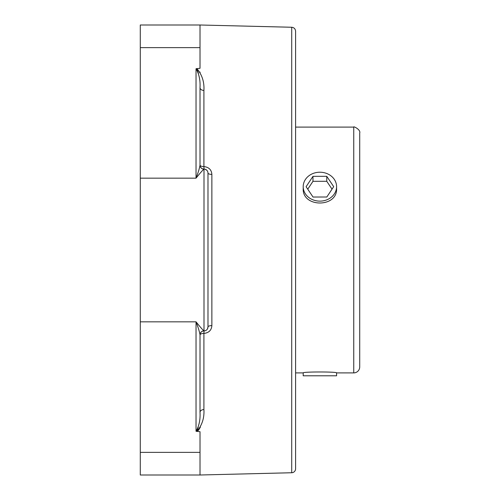 <?xml version="1.0" encoding="UTF-8"?>
<svg xmlns="http://www.w3.org/2000/svg" width="500" height="500" viewBox="0 0 500 500"><rect width="100%" height="100%" fill="white"/><g stroke="black" fill="none" stroke-linecap="round" stroke-linejoin="round"><path stroke-width="0.75" d="M198.406 73.238L198.269 72.719M198.106 72.112L197.944 71.575M197.694 70.856L197.525 70.419M197.175 69.675L196.569 68.9M196.337 68.769L196.038 68.737C199.088 74 200.413 80.294 200.019 87.613A3.981 2.825 180 0 0 203.906 90.438C204.425 82.031 202.062 74.731 196.819 68.537L196.844 68.544M199.963 72.019L200.15 72.387M200.406 427.081L198.656 430.019M198.25 430.475L196.819 431.463C202.069 425.25 204.431 417.944 203.906 409.562A3.981 2.825 0 0 0 200.019 412.388C200.419 419.688 199.088 425.981 196.038 431.262L196.575 431.094M197.181 430.312L197.506 429.619M197.719 429.081L197.919 428.488M198.144 427.744L198.256 427.331M140.287 321.838L196.038 321.838C198.212 327.494 199.544 331.819 200.019 334.831A3.981 3.981 180 0 1 204 330.85C203.044 330.244 200.387 327.244 196.038 321.838L196.038 431.262L200.019 431.7L200.019 475L291.712 472.744A3.981 3.981 0 0 0 295.594 468.762L295.594 31.237C295.369 28.863 294.075 27.531 291.712 27.256L200.019 25L200.019 68.3L196.038 68.737L196.038 178.162C200.387 172.756 203.044 169.756 204 169.15A3.981 3.981 0 0 1 200.019 165.169C199.544 168.181 198.212 172.506 196.038 178.162L140.287 178.162L140.287 475L200.019 475M200.113 334.056A3.981 3.981 0 0 1 204 330.919L203.906 333.425A3.981 1.475 0 0 0 200.019 334.9L200.019 412.388L200.019 334.9A3.981 3.981 0 0 1 200.062 334.338A3.981 3.981 0 0 0 200.031 334.619M200.031 165.381A3.981 3.981 0 0 0 200.062 165.662A3.981 3.981 0 0 1 200.019 165.1A3.981 3.981 0 0 0 204 169.081L204 330.919A3.981 3.981 0 0 0 200.019 334.9A3.981 3.981 0 0 1 204 330.919A3.981 3.981 0 0 0 207.981 326.938A3.981 1.338 180 0 1 211.869 325.6L211.869 174.4C211.513 169.762 208.856 167.156 203.906 166.575L204 169.081A3.981 3.981 0 0 1 207.981 173.062A3.981 1.338 180 0 0 211.869 174.4M200.269 166.488A3.981 3.981 0 0 0 202.625 168.831A3.981 3.981 0 0 1 200.113 165.944A3.981 3.981 0 0 0 200.181 166.219M202.625 168.831A3.981 3.981 0 0 0 204 169.081A3.981 3.981 0 0 1 200.019 165.1A3.981 1.475 180 0 0 203.906 166.575L203.906 90.438M200.019 165.169L200.019 87.613M200.019 25L140.287 25L140.287 178.162M203.906 409.562L203.906 333.425C208.844 332.856 211.5 330.25 211.869 325.6M205.081 169.231L206.863 170.294M204 169.081A3.981 3.981 0 0 1 207.981 173.062L207.981 326.938L207.475 328.881M207.981 250L207.981 212.169M353.744 127.1C353 125.825 361.012 129.644 359.712 133.075L359.712 366.925A5.975 5.975 0 0 1 353.744 372.9L353.744 127.1L295.594 127.1M336.581 186.675L336.581 188.55C337.612 207.812 302.175 207.812 303.2 188.55L303.2 186.675A16.688 14.456 180 0 1 328.206 174.144A16.688 14.456 180 0 1 336.581 186.675A16.688 14.456 180 0 1 311.581 199.213A16.688 14.456 180 0 1 303.2 186.675M295.594 372.9L303.2 372.9C302.175 371.662 337.612 371.662 336.581 372.9L353.744 372.9M303.2 372.9L303.2 375.794L336.581 375.794L336.581 372.9M326.763 176.319L333.688 186.65L326.819 197.006L313.025 197.037L306.1 186.706L312.969 176.344L326.763 176.319L326.763 181.294L312.969 181.319L307.756 189.181M312.969 176.344L312.969 181.319M332.031 189.15L326.763 181.294M140.287 47.644L200.019 47.644M291.712 27.256L291.712 472.744M140.287 452.356L200.019 452.356"/></g></svg>
